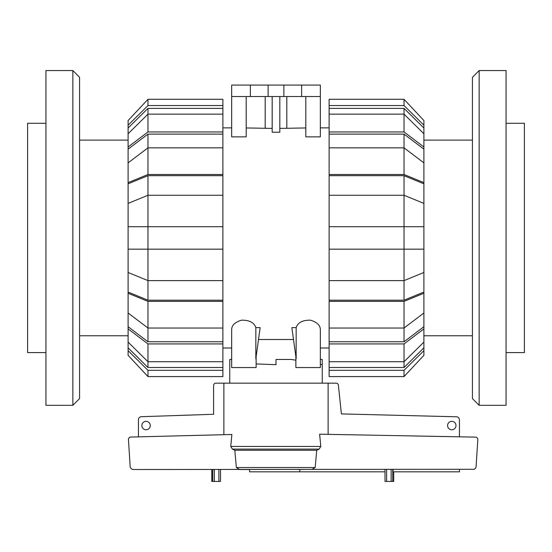 <?xml version="1.0" encoding="UTF-8"?>
<svg xmlns="http://www.w3.org/2000/svg" width="552" height="552" viewBox="0 0 552 552"><rect width="100%" height="100%" fill="white"/><g stroke="black" fill="none" stroke-linecap="round" stroke-linejoin="round"><path stroke-width="0.83" d="M320.332 359.462L322.244 359.462L322.244 383.157M322.244 364.686L320.332 364.361M295.872 360.214L291.415 359.462L276 359.462L276 364.686L256.128 363.92M229.756 383.157L229.756 359.462L231.667 359.462L231.667 347.995L222.884 347.995M150.268 425.551A4.202 4.202 0 0 1 146.066 429.76A4.202 4.202 0 0 1 141.864 425.551A4.202 4.202 0 0 1 146.066 421.348A4.202 4.202 0 0 1 150.268 425.551M455.993 425.551A4.202 4.202 0 0 1 451.791 429.76A4.202 4.202 0 0 1 447.589 425.551A4.202 4.202 0 0 1 451.791 421.348A4.202 4.202 0 0 1 455.993 425.551M240.258 469.524L249.58 469.524L249.58 471.815L299.764 471.815L299.764 469.524M385.006 471.815L299.764 471.815M459.436 469.524L459.436 471.815L393.003 471.815L393.003 469.524M138.428 436.86L138.428 419.748A3.057 3.057 0 0 1 141.112 416.712L213.596 414.276L213.596 385.448A2.291 2.291 0 0 1 215.887 383.157L223.877 383.157L223.877 434.693M328.123 434.348L328.123 383.157L336.113 383.157A2.291 2.291 0 0 1 338.369 385.048L341.398 413.917L456.642 416.794A3.057 3.057 0 0 1 459.436 419.844L459.436 436.825M311.742 469.524L315.171 467.537L316.724 450.266L319.153 449.093L320.802 446.444L319.622 434.189L476.348 437.143L477.777 438.667L477.777 440.248L476.065 466.999L475.444 468.372L474.244 469.283L132.908 469.51L131.245 468.807L130.196 466.999L128.492 440.248L128.492 438.605L129.899 437.08L231.861 434.493L230.757 446.444L232.392 449.093L234.793 450.266L236.373 467.537L239.754 469.524M385.006 481.447L385.006 469.524L385.006 481.447L393.721 481.447L393.7 471.815L393.721 481.447M211.782 469.524L211.782 481.447L220.496 481.447L220.496 469.524M328.123 383.157L223.877 383.157M315.171 467.537L236.373 467.537M316.724 450.266L234.793 450.266M479.15 70.552L472.429 77.28L472.429 398.592L479.15 405.32L506.06 405.32L506.06 70.552L479.15 70.552L479.15 405.32M506.06 123.289L524.4 123.289L524.4 352.583L506.06 352.583M423.895 335.768L472.429 335.768M472.429 140.105L423.895 140.105M72.85 70.552L79.571 77.28L79.571 398.592L72.85 405.32L45.94 405.32L45.94 70.552L72.85 70.552L72.85 405.32M45.94 123.289L27.6 123.289L27.6 352.583L45.94 352.583M128.105 335.768L79.571 335.768M79.571 140.105L128.105 140.105M423.895 342.095L423.895 347.857L404.023 367.501L404.023 361.732L423.895 342.095L423.895 328.895L404.023 343.924L329.116 343.924L329.116 328.033L404.023 328.033L423.895 313.005L423.895 293.243L404.023 301.378L329.116 301.378L329.116 226.7L423.895 226.7L423.895 183.809L404.023 175.674L404.023 195.256L329.116 195.256L329.116 175.674L404.023 175.674M423.895 313.005L423.895 326.722L404.023 341.75L404.023 301.378M329.116 280.616L404.023 280.616L423.895 272.481L423.895 292.07L404.023 300.205L404.023 195.256L423.895 203.391M423.895 272.481L423.895 226.7M404.023 134.122L423.895 149.15L423.895 162.868L404.023 147.839L404.023 134.122L329.116 134.122L329.116 108.378L404.023 108.378L423.895 128.016L423.895 133.777L404.023 114.14L404.023 108.378M404.023 367.501L329.116 367.501L329.116 361.732L404.023 361.732L404.023 343.924M404.023 341.75L329.116 341.75M404.023 300.205L329.116 300.205M329.116 175.674L329.116 174.501L404.023 174.501L404.023 147.839L329.116 147.839L329.116 134.122M423.895 347.857L423.895 350.699L404.023 370.33L329.116 370.33L329.116 367.501M329.116 376.588L404.023 376.588L329.116 376.588L329.116 370.33M423.895 350.699L423.895 355.336L404.023 376.588L404.023 370.33M329.116 361.732L329.116 343.924M423.895 326.722L423.895 328.895M329.116 328.033L329.116 301.378M423.895 292.07L423.895 293.243M423.895 249.173L329.116 249.173M329.116 226.7L329.116 195.256M404.023 174.501L423.895 182.629L423.895 183.809M329.116 174.501L329.116 147.839M423.895 182.629L423.895 162.868M329.116 131.956L404.023 131.956L404.023 114.14L329.116 114.14M404.023 131.956L423.895 146.984L423.895 133.777M423.895 146.984L423.895 149.15M329.116 108.378L329.116 105.542L404.023 105.542L423.895 125.18L423.895 128.016M423.895 125.18L423.895 120.543L404.023 99.291L329.116 99.291L329.116 105.542M404.023 105.542L404.023 99.291M147.977 367.501L128.105 347.857L128.105 342.095L147.977 361.732L147.977 367.501L222.884 367.501L222.884 370.33L147.977 370.33L128.105 350.699L128.105 347.857M147.977 341.75L128.105 326.722L128.105 313.005L147.977 328.033L147.977 341.75L222.884 341.75L222.884 343.924L147.977 343.924L128.105 328.895L128.105 326.722M147.977 300.205L128.105 292.07L128.105 272.481L147.977 280.616L147.977 300.205L222.884 300.205L222.884 341.75M147.977 175.674L222.884 175.674L222.884 195.256L147.977 195.256L147.977 175.674L128.105 183.809L128.105 226.7L147.977 226.7L147.977 249.173L128.105 249.173L128.105 272.481M128.105 226.7L128.105 249.173M128.105 162.868L128.105 149.15L147.977 134.122L147.977 147.839L128.105 162.868L128.105 182.629L147.977 174.501L222.884 174.501L222.884 175.674M128.105 133.777L128.105 128.016L147.977 108.378L147.977 114.14L128.105 133.777L128.105 146.984L147.977 131.956L222.884 131.956L222.884 147.839L147.977 147.839L147.977 174.501M147.977 343.924L147.977 361.732L222.884 361.732L222.884 367.501M128.105 203.391L147.977 195.256L147.977 226.7L222.884 226.7L222.884 249.173L147.977 249.173L147.977 280.616L222.884 280.616L222.884 300.205M147.977 134.122L222.884 134.122M147.977 108.378L222.884 108.378L222.884 114.14L147.977 114.14L147.977 131.956M222.884 114.14L222.884 131.956M128.105 149.15L128.105 146.984M222.884 147.839L222.884 174.501M128.105 183.809L128.105 182.629M222.884 195.256L222.884 226.7M222.884 249.173L222.884 280.616M222.884 301.378L147.977 301.378L147.977 328.033L222.884 328.033M147.977 301.378L128.105 293.243L128.105 313.005M128.105 293.243L128.105 292.07M128.105 328.895L128.105 342.095M222.884 343.924L222.884 361.732M147.977 370.33L147.977 376.588L222.884 376.588L222.884 370.33M128.105 350.699L128.105 355.336L147.977 376.588M222.884 105.542L222.884 99.291L147.977 99.291L128.105 120.543L128.105 125.18L147.977 105.542L222.884 105.542L222.884 108.378M128.105 128.016L128.105 125.18M147.977 99.291L147.977 105.542M295.872 356.578L295.872 367.563L320.332 367.563L320.332 329.447C320.222 325.231 316.924 322.14 310.424 320.167C302.627 320.077 297.873 322.554 296.169 327.605L291.842 327.605L296.169 358.71L296.169 327.605M255.831 327.605L255.831 358.71L260.158 327.605L255.831 327.605C254.127 322.554 249.373 320.077 241.576 320.167C235.076 322.14 231.778 325.231 231.667 329.447L231.667 367.563L256.128 367.563L256.128 356.578M222.884 127.878L231.667 127.878M293.498 339.508L258.502 339.508M329.116 347.995L320.332 347.995M320.332 127.878L329.116 127.878M305.808 96.538L305.808 136.868L320.332 136.868L320.332 96.538L231.667 96.538L231.667 136.868L246.192 136.868L246.192 96.538M279.823 128.409L305.808 127.947M272.177 96.538L272.177 132.211L279.823 132.211L279.823 96.538M246.192 127.947L272.177 128.409M250.36 96.538L250.36 85.077L231.667 85.077L231.667 96.538M265.188 127.947L265.188 96.538M286.812 96.538L286.812 127.947M250.36 85.077L268.127 85.077L268.127 96.538M268.127 85.077L283.873 85.077L283.873 96.538M283.873 85.077L301.64 85.077L301.64 96.538M301.64 85.077L320.332 85.077L320.332 96.538M386.614 469.524L386.614 481.447M391.14 469.524L391.14 481.447M392.727 469.524L392.727 481.447M212.775 469.524L212.775 481.447M211.858 469.524L211.858 481.447M214.362 469.524L214.362 481.447M218.889 469.524L218.889 481.447M320.802 446.444L230.757 446.444M319.153 449.093L232.392 449.093"/></g></svg>
